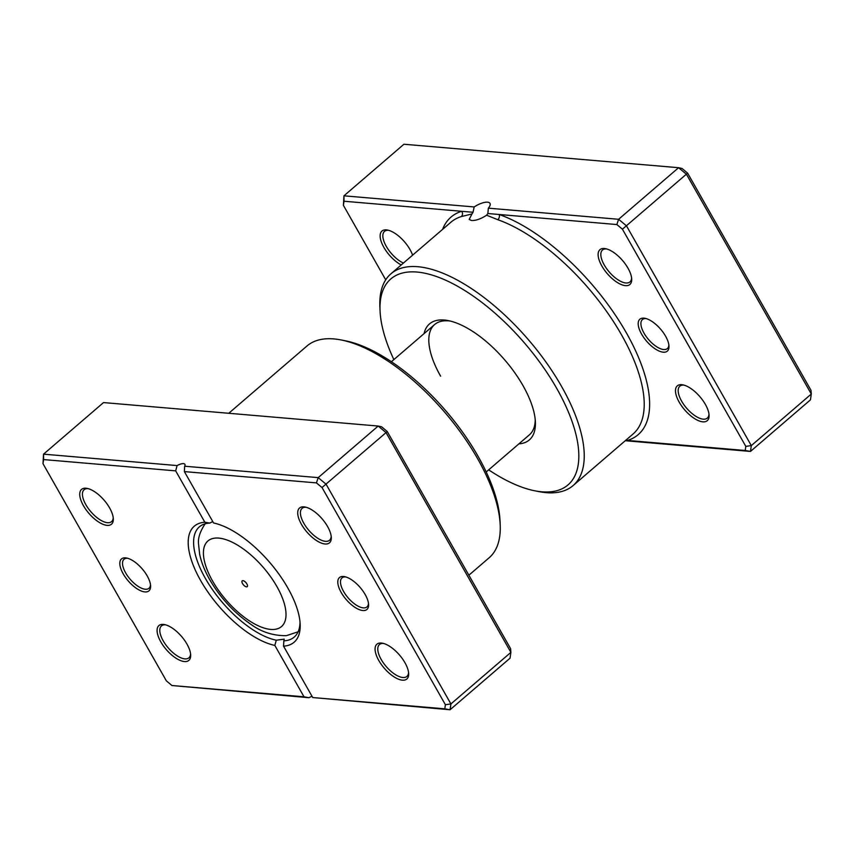 <?xml version="1.0" encoding="UTF-8"?>
<svg xmlns="http://www.w3.org/2000/svg" width="854" height="854" viewBox="0 0 854 854"><rect width="100%" height="100%" fill="white"/><g stroke="black" fill="none" stroke-linecap="round" stroke-linejoin="round"><path stroke-width="1.28" d="M641.61 334.149A21.051 9.223 49.3 0 1 645.026 318.307A21.051 9.223 49.3 0 1 665.586 336.198A21.051 9.223 49.3 0 1 668.992 346.169A21.051 9.223 49.3 0 1 659 351.005A21.051 9.223 49.3 0 1 641.61 334.149M646.126 318.585A19.13 8.391 -130.7 0 0 642.432 319.545A19.13 8.391 -130.7 0 0 644.001 333.124A19.13 8.391 -130.7 0 0 667.38 348.56A19.13 8.391 -130.7 0 0 668.885 345.048M625.769 440.28L745.211 450.496L745.809 446.375L622.427 229.192L616.855 224.549L499.184 214.493A3.822 2.733 -70.6 0 1 497.786 219.702L486.609 215.208L487.847 213.521L488.36 208.162A13.013 4.772 -29.6 0 0 489.982 203.369A13.013 4.772 -29.6 0 0 487.538 202.174A13.013 4.772 -29.6 0 0 474.194 206.946L473.02 212.262L344.002 201.234L343.948 195.822L474.194 206.946M486.609 215.208C480.951 218.902 475.934 220.674 471.568 220.513L469.177 219.425L471.974 213.959L461.288 216.585A139.672 61.232 -130.7 0 0 450.933 222.2L390.951 273.782A139.672 61.232 49.3 0 1 561.59 386.478A139.672 61.232 49.3 0 1 573.087 485.584A139.672 61.232 49.3 0 1 538.885 491.605L534.721 490.783A135.85 59.556 -130.7 0 0 556.797 388.538A135.85 59.556 -130.7 0 0 444.539 279.717A135.85 59.556 -130.7 0 0 380.062 310.941A135.85 59.556 -130.7 0 0 393.865 359.598M679.197 402.149A22.962 10.067 49.3 0 1 682.933 384.866A22.962 10.067 49.3 0 1 705.361 404.38A22.962 10.067 49.3 0 1 709.076 415.268A22.962 10.067 49.3 0 1 698.177 420.542A22.962 10.067 49.3 0 1 679.197 402.149M684.022 385.133A21.051 9.223 -130.7 0 0 679.859 386.189A21.051 9.223 -130.7 0 0 681.599 401.124A21.051 9.223 -130.7 0 0 707.304 418.108A21.051 9.223 -130.7 0 0 708.969 414.147M601.835 265.968A22.962 10.067 49.3 0 1 605.571 248.685A22.962 10.067 49.3 0 1 628 268.199A22.962 10.067 49.3 0 1 631.704 279.077A22.962 10.067 49.3 0 1 620.815 284.361A22.962 10.067 49.3 0 1 601.835 265.968M606.66 248.952A21.051 9.223 -130.7 0 0 602.497 250.008A21.051 9.223 -130.7 0 0 604.237 264.943A21.051 9.223 -130.7 0 0 629.942 281.916A21.051 9.223 -130.7 0 0 631.608 277.966M401.22 264.953A22.962 10.067 49.3 0 1 383.852 247.34A22.962 10.067 49.3 0 1 387.588 230.057A22.962 10.067 49.3 0 1 410.016 249.571A22.962 10.067 49.3 0 1 412.599 255.165M388.677 230.324A21.051 9.223 -130.7 0 0 384.513 231.381A21.051 9.223 -130.7 0 0 386.254 246.304A21.051 9.223 -130.7 0 0 403.408 263.064M424.064 333.626A76.529 33.552 49.3 0 1 448.254 320.602A76.529 33.552 49.3 0 1 523.011 385.656A76.529 33.552 49.3 0 1 535.383 421.919A76.529 33.552 49.3 0 1 518.88 443.877M450.4 321.083A72.707 31.876 -130.7 0 0 434.611 324.552A72.707 31.876 -130.7 0 0 440.6 376.144M488.68 469.849A135.85 59.556 -130.7 0 0 534.721 490.783M344.002 201.234L343.404 205.344L385.72 279.824M488.36 208.162L618.606 219.286L626.484 225.851L751.317 445.607L811.3 394.025L686.467 174.269L678.588 167.704L403.931 144.241L343.948 195.822L343.404 205.344M622.427 229.192L687.619 173.127L811.001 390.31L811.3 394.025L810.457 399.843L750.474 451.424L625.256 440.717M616.855 224.549L618.606 219.286L678.588 167.704L682.047 168.484L687.619 173.127M745.809 446.375L751.317 445.607L750.474 451.424L745.211 450.496M380.062 310.941L379.881 306.703A139.672 61.232 49.3 0 1 390.951 273.782M486.214 471.974L529.427 434.803A72.707 31.876 -130.7 0 0 535.234 419.72M626.633 439.532A3.822 3.373 72.9 0 1 627.541 440.429A143.504 62.908 49.3 0 0 626.356 332.846A143.504 62.908 49.3 0 0 499.184 214.493L487.847 213.521M473.02 212.262L471.974 213.959M442.596 229.374A143.504 62.908 49.3 0 1 461.683 211.29A3.822 3.373 -107.1 0 1 461.288 216.585M246.902 583.944A3.822 1.676 -130.7 0 0 242.226 580.859A3.822 1.676 -130.7 0 0 242.536 583.57A3.822 1.676 -130.7 0 0 247.212 586.655A3.822 1.676 -130.7 0 0 246.902 583.944M341.205 592.495A21.051 9.223 49.3 0 1 344.621 576.653A21.051 9.223 49.3 0 1 365.181 594.544A21.051 9.223 49.3 0 1 368.586 604.515A21.051 9.223 49.3 0 1 358.595 609.35A21.051 9.223 49.3 0 1 341.205 592.495M345.721 576.92A19.13 8.391 -130.7 0 0 342.016 577.891A19.13 8.391 -130.7 0 0 343.596 591.47A19.13 8.391 -130.7 0 0 366.974 606.906A19.13 8.391 -130.7 0 0 368.48 603.394M123.222 573.867A21.051 9.223 49.3 0 1 126.638 558.025A21.051 9.223 49.3 0 1 147.198 575.916A21.051 9.223 49.3 0 1 150.603 585.887A21.051 9.223 49.3 0 1 140.611 590.722A21.051 9.223 49.3 0 1 123.222 573.867M127.737 558.292A19.13 8.391 -130.7 0 0 124.033 559.263A19.13 8.391 -130.7 0 0 125.613 572.831A19.13 8.391 -130.7 0 0 148.991 588.278A19.13 8.391 -130.7 0 0 150.496 584.766M378.792 660.494A22.962 10.067 49.3 0 1 382.528 643.211A22.962 10.067 49.3 0 1 404.956 662.725A22.962 10.067 49.3 0 1 408.66 673.603A22.962 10.067 49.3 0 1 397.772 678.887A22.962 10.067 49.3 0 1 378.792 660.494M383.617 643.478A21.051 9.223 -130.7 0 0 379.454 644.535A21.051 9.223 -130.7 0 0 381.183 659.459A21.051 9.223 -130.7 0 0 406.899 676.443A21.051 9.223 -130.7 0 0 408.564 672.482M160.808 641.866A22.962 10.067 49.3 0 1 164.544 624.584A22.962 10.067 49.3 0 1 186.973 644.097A22.962 10.067 49.3 0 1 190.677 654.975A22.962 10.067 49.3 0 1 179.788 660.259A22.962 10.067 49.3 0 1 160.808 641.866M165.633 624.85A21.051 9.223 -130.7 0 0 161.47 625.907A21.051 9.223 -130.7 0 0 163.199 640.831A21.051 9.223 -130.7 0 0 188.915 657.815A21.051 9.223 -130.7 0 0 190.581 653.854M83.446 505.675A22.962 10.067 49.3 0 1 87.183 488.403A22.962 10.067 49.3 0 1 109.6 507.916A22.962 10.067 49.3 0 1 113.315 518.794A22.962 10.067 49.3 0 1 102.416 524.068A22.962 10.067 49.3 0 1 83.446 505.675M88.272 488.659A21.051 9.223 -130.7 0 0 84.108 489.716A21.051 9.223 -130.7 0 0 85.838 504.65A21.051 9.223 -130.7 0 0 111.554 521.634A21.051 9.223 -130.7 0 0 113.219 517.673M301.43 524.303A22.962 10.067 49.3 0 1 305.166 507.03A22.962 10.067 49.3 0 1 327.584 526.544A22.962 10.067 49.3 0 1 331.299 537.422A22.962 10.067 49.3 0 1 320.399 542.696A22.962 10.067 49.3 0 1 301.43 524.303M306.255 507.287A21.051 9.223 -130.7 0 0 302.092 508.343A21.051 9.223 -130.7 0 0 303.821 523.278A21.051 9.223 -130.7 0 0 329.537 540.262A21.051 9.223 -130.7 0 0 331.203 536.301M341.194 339.967L345.358 340.789A135.85 59.556 49.3 0 1 478.048 456.26A135.85 59.556 49.3 0 1 500.006 520.63L500.198 524.868A139.672 61.232 -130.7 0 0 477.621 458.694A139.672 61.232 -130.7 0 0 341.194 339.967A139.672 61.232 -130.7 0 0 306.981 345.987L228.744 413.283M468.867 575.212L489.128 557.79A139.672 61.232 -130.7 0 0 500.198 524.868M212.763 521.559L209.764 523.075A72.707 31.876 -130.7 0 0 199.398 526.833A72.707 31.876 -130.7 0 0 205.387 578.425A72.707 31.876 -130.7 0 0 276.301 640.201L274.828 645.421A76.529 33.552 49.3 0 1 200.605 580.474A76.529 33.552 49.3 0 1 204.853 522.242L175.668 470.864L43.597 459.569L42.999 463.69L166.381 680.873L171.953 685.516L304.013 696.8L274.828 645.421M312.041 696.33A7.654 2.808 -29.6 0 0 308.967 697.707L171.953 685.516M184.379 471.6L184.645 466.22L318.2 477.632L326.079 484.197L450.912 703.942L510.895 652.371L510.051 658.178L450.069 709.759L312.735 697.547L444.806 708.831L445.393 704.721L322.022 487.527L316.45 482.894L184.379 471.6L213.575 522.979A76.529 33.552 49.3 0 1 269.917 562.658A76.529 33.552 49.3 0 1 300.17 624.189A76.529 33.552 49.3 0 1 283.549 646.168L312.735 697.547M276.301 640.201L284.222 639.155L283.848 640.842A72.707 31.876 -130.7 0 0 294.214 637.084A72.707 31.876 -130.7 0 0 300.021 622M387.214 431.462L386.051 432.615L378.183 426.05L381.642 426.829L387.214 431.462L510.596 648.656L510.895 652.371L386.051 432.615L322.022 487.527M42.999 463.69L43.543 454.157L177.098 465.569L175.668 470.864M316.45 482.894L318.2 477.632L378.183 426.05L103.526 402.576L43.543 454.157L43.597 459.569M184.645 466.22A7.654 2.808 -29.6 0 0 184.923 464.352A7.654 2.808 -29.6 0 0 177.098 465.569M445.393 704.721L450.912 703.942L450.069 709.759L444.806 708.831M234.167 413.742L242.92 414.489M248.77 414.991L263.278 416.229M204.853 522.242L209.764 523.075M283.549 646.168L283.848 640.842M304.013 696.8L308.967 697.707M573.087 485.584L633.07 434.003A139.672 61.232 -130.7 0 0 621.563 334.907A139.672 61.232 -130.7 0 0 497.786 219.702M212.571 581.008A56.439 24.745 -130.7 0 0 270.654 629.409A56.439 24.745 -130.7 0 0 276.867 586.506A56.439 24.745 -130.7 0 0 218.784 538.105A56.439 24.745 -130.7 0 0 212.571 581.008M298.612 631.618L286.378 635.664C273.066 635.814 261.089 631.928 250.468 624.028C233.889 612.574 220.289 597.757 209.689 579.599C204.746 570.952 201.405 562.508 199.644 554.278L198.534 543.87C197.829 538.063 200.146 531.209 205.472 523.299M391.399 361.722L434.611 324.552"/></g></svg>
